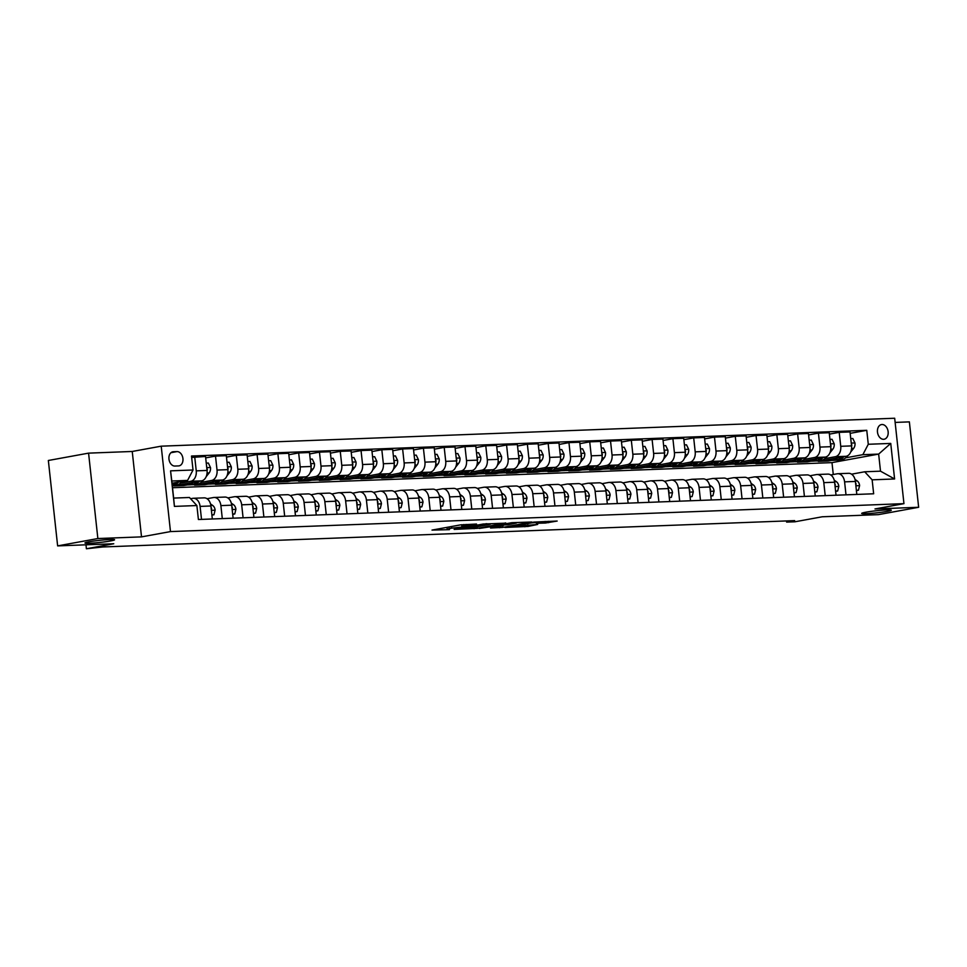 <?xml version="1.0" encoding="UTF-8"?>
<svg xmlns="http://www.w3.org/2000/svg" width="967" height="967" viewBox="0 0 967 967"><rect width="100%" height="100%" fill="white"/><g stroke="black" fill="none" stroke-linecap="round" stroke-linejoin="round"><path stroke-width="1.45" d="M476.513 524.041L460.449 524.888L432.019 530.085L449.413 529.65M466.36 526.713L464.075 526.64L466.36 526.713M865.852 512.208A14.904 1.064 173.8 0 0 861.682 513.404A14.904 1.064 173.8 0 0 871.001 513.392A14.904 1.064 173.8 0 0 887.138 511.398A14.904 1.064 173.8 0 0 891.308 510.189A14.904 1.064 173.8 0 0 882.001 510.213A14.904 1.064 173.8 0 0 865.852 512.208M89.133 541.786A14.904 1.064 173.8 0 0 84.975 542.983A14.904 1.064 173.8 0 0 94.282 542.971A14.904 1.064 173.8 0 0 110.431 540.976A14.904 1.064 173.8 0 0 114.59 539.767A14.904 1.064 173.8 0 0 105.282 539.791A14.904 1.064 173.8 0 0 89.133 541.786M882.001 424.513A7.446 5.294 79.6 0 0 881.457 424.573A7.446 5.294 79.6 0 0 877.528 432.479A7.446 5.294 79.6 0 0 883.608 439.296A7.446 5.294 79.6 0 0 884.14 439.236A7.446 5.294 79.6 0 0 888.081 431.33A7.446 5.294 79.6 0 0 882.001 424.513M545.34 523.038L557.161 521.044L534.002 522.083L504.931 527.462L528.091 526.423L537.676 524.44L510.999 526.797L531.427 522.881L541.871 522.059L536.407 523.304L545.34 523.038L545.158 521.431M476.55 524.368L463.906 525.915L461.863 526.507L464.075 526.64M461.863 526.507L461.67 524.706L461.863 527.051L464.112 526.967M461.863 527.051L451.589 528.175L447.165 529.191L449.389 529.336M97.86 538.534L141.52 536.878L132.237 451.468L88.577 453.136L97.86 538.534L57.633 545.896L113.755 543.756L86.401 548.76L102.768 546.971L794.656 520.621L786.618 522.095L794.934 521.781L822.288 516.777L878.423 514.637L918.65 507.276L909.367 421.878L895.128 422.422M141.52 536.878L170.482 531.584L903.952 503.65L874.99 508.944L918.65 507.276M505.753 523.159L483.222 524.017L454.152 529.396L477.323 528.357L505.729 522.929M511.821 522.7L531.777 522.011L502.707 527.39L490.559 528.018L503.372 525.54L497.207 525.71L479.257 528.466L511.821 522.7M57.633 545.896L48.35 460.485L88.577 453.136M174.894 466.046L178.544 465.913A7.216 5.137 79.6 0 0 179.064 465.852A7.216 5.137 79.6 0 0 182.884 458.189A7.216 5.137 79.6 0 0 176.997 451.601L173.335 451.734A7.216 5.137 79.6 0 0 172.815 451.794A7.216 5.137 79.6 0 0 169.007 459.458A7.216 5.137 79.6 0 0 174.894 466.046M170.482 531.584L161.211 446.174L894.68 418.24L903.952 503.65M196.881 505.548L174.423 506.394L170.567 470.844L193.025 469.998L187.586 480.406L171.788 481.01L173.637 498.09L189.447 497.485L196.881 505.548L198.404 519.509L873.66 493.786L872.137 479.825L864.703 471.775L880.502 471.171L878.652 454.091L862.842 454.683L845.726 457.814M850.174 433.349L866.758 430.315L191.502 456.025L193.025 469.998M866.758 430.315L868.281 444.276L890.74 443.418L894.596 478.967L872.137 479.825M132.237 451.468L161.211 446.174M786.485 520.935L786.618 522.095M85.978 544.82L86.401 548.76M187.586 480.406L172.029 483.246M833.276 474.507L831.983 462.625L172.513 487.731M831.983 462.625L878.652 454.091L890.74 443.418M837.773 457.826A17.805 12.45 87.8 0 1 831.729 460.377L828.248 461.017L828.115 459.76M829.384 434.135L839.211 432.346L850.029 431.935L851.54 445.896A9.307 6.515 87.8 0 1 846.113 456.303L818.275 461.392L828.248 461.017M839.211 432.346L840.734 446.307A9.307 6.515 87.8 0 1 835.295 456.714L824.936 458.612M816.982 458.624A17.805 12.45 87.8 0 1 810.938 461.174L807.457 461.803L807.324 460.546M808.605 434.932L818.42 433.131L829.239 432.72L830.75 446.681A9.307 6.515 87.8 0 1 825.322 457.101L797.485 462.19L807.457 461.803M818.42 433.131L819.943 447.092A9.307 6.515 87.8 0 1 814.504 457.512L804.145 459.398M796.192 459.41A17.805 12.45 87.8 0 1 790.148 461.96L786.667 462.601L786.534 461.344M787.815 435.718L797.63 433.929L808.448 433.518L809.959 447.479A9.307 6.515 87.8 0 1 804.532 457.887L776.694 462.975L786.667 462.601M797.63 433.929L799.153 447.89A9.307 6.515 87.8 0 1 793.714 458.298L783.355 460.195M775.401 460.207A17.805 12.45 87.8 0 1 769.357 462.758L765.876 463.386L765.743 462.129M767.024 436.516L776.839 434.715L787.658 434.304L789.169 448.265A9.307 6.515 87.8 0 1 783.741 458.684L755.904 463.773L765.876 463.386M776.839 434.715L778.362 448.676A9.307 6.515 87.8 0 1 772.923 459.095L762.564 460.993M754.611 460.993A17.805 12.45 87.8 0 1 748.567 463.544L745.086 464.184L744.953 462.927M746.234 437.302L756.049 435.513L766.867 435.102L768.378 449.063A9.307 6.515 87.8 0 1 762.951 459.47L735.113 464.559L745.086 464.184M756.049 435.513L757.572 449.474A9.307 6.515 87.8 0 1 752.133 459.881L741.774 461.779M733.82 461.791A17.805 12.45 87.8 0 1 727.776 464.341L724.295 464.97L724.162 463.725M725.443 438.099L735.271 436.298L746.077 435.887L747.588 449.848A9.307 6.515 87.8 0 1 742.16 460.268L714.323 465.357L724.295 464.97M735.271 436.298L736.781 450.259A9.307 6.515 87.8 0 1 731.342 460.679L720.983 462.577M713.03 462.577A17.805 12.45 87.8 0 1 706.986 465.127L703.505 465.768L703.372 464.511M704.653 438.885L714.48 437.096L725.286 436.685L726.797 450.646A9.307 6.515 87.8 0 1 721.37 461.054L693.532 466.142L703.505 465.768M714.48 437.096L715.991 451.057A9.307 6.515 87.8 0 1 710.564 461.464L700.193 463.362M692.239 463.374A17.805 12.45 87.8 0 1 686.195 465.925L682.714 466.553L682.581 465.308M683.862 439.683L693.69 437.882L704.496 437.471L706.007 451.432A9.307 6.515 87.8 0 1 700.579 461.851L672.742 466.94L682.714 466.553M693.69 437.882L695.2 451.843A9.307 6.515 87.8 0 1 689.773 462.262L679.402 464.16M671.449 464.16A17.805 12.45 87.8 0 1 665.405 466.71L661.924 467.351L661.791 466.094M663.072 440.468L672.899 438.68L683.705 438.269L685.228 452.23A9.307 6.515 87.8 0 1 679.789 462.637L651.951 467.726L661.924 467.351M672.899 438.68L674.41 452.641A9.307 6.515 87.8 0 1 668.983 463.048L658.612 464.946M650.658 464.958A17.805 12.45 87.8 0 1 644.614 467.508L641.133 468.137L641 466.892M642.281 441.266L652.109 439.465L662.915 439.054L664.438 453.015A9.307 6.515 87.8 0 1 658.998 463.435L631.161 468.524L641.133 468.137M652.109 439.465L653.619 453.426A9.307 6.515 87.8 0 1 648.192 463.846L637.821 465.743M629.868 465.743A17.805 12.45 87.8 0 1 623.824 468.294L620.343 468.935L620.21 467.677M621.491 442.052L631.318 440.263L642.124 439.852L643.647 453.813A9.307 6.515 87.8 0 1 638.208 464.22L610.37 469.309L620.343 468.935M631.318 440.263L632.829 454.224A9.307 6.515 87.8 0 1 627.402 464.631L617.031 466.529M609.077 466.541A17.805 12.45 87.8 0 1 603.033 469.092L599.564 469.72L599.419 468.475M600.7 442.85L610.528 441.049L621.334 440.638L622.857 454.599A9.307 6.515 87.8 0 1 617.417 465.018L589.58 470.107L599.564 469.72M610.528 441.049L612.038 455.01A9.307 6.515 87.8 0 1 606.611 465.429L596.24 467.327M588.287 467.327A17.805 12.45 87.8 0 1 582.243 469.877L578.774 470.518L578.629 469.261M579.91 443.635L589.737 441.846L600.543 441.435L602.066 455.397A9.307 6.515 87.8 0 1 596.627 465.804L568.789 470.893L578.774 470.518M589.737 441.846L591.248 455.808A9.307 6.515 87.8 0 1 585.821 466.215L575.45 468.113M567.496 468.125A17.805 12.45 87.8 0 1 561.452 470.675L557.983 471.304L557.838 470.059M559.119 444.433L568.947 442.632L579.753 442.221L581.276 456.182A9.307 6.515 87.8 0 1 575.836 466.602L547.999 471.691L557.983 471.304M568.947 442.632L570.457 456.593A9.307 6.515 87.8 0 1 565.03 467.013L554.659 468.91M546.706 468.91A17.805 12.45 87.8 0 1 540.662 471.461L537.193 472.101L537.048 470.844M538.329 445.219L548.156 443.43L558.962 443.019L560.485 456.98A9.307 6.515 87.8 0 1 555.046 467.387L527.208 472.476L537.193 472.101M548.156 443.43L549.667 457.391A9.307 6.515 87.8 0 1 544.24 467.798L533.869 469.696M525.915 469.708A17.805 12.45 87.8 0 1 519.871 472.259L516.402 472.887L516.257 471.642M517.538 446.017L527.366 444.216L538.172 443.805L539.695 457.766A9.307 6.515 87.8 0 1 534.255 468.185L506.418 473.274L516.402 472.887M527.366 444.216L528.876 458.189A9.307 6.515 87.8 0 1 523.449 468.596L513.078 470.494M505.125 470.494A17.805 12.45 87.8 0 1 499.081 473.044L495.612 473.685L495.467 472.428M496.748 446.802L506.575 445.013L517.381 444.602L518.904 458.563A9.307 6.515 87.8 0 1 513.465 468.971L485.627 474.06L495.612 473.685M506.575 445.013L508.086 458.974A9.307 6.515 87.8 0 1 502.659 469.382L492.288 471.28M484.346 471.292A17.805 12.45 87.8 0 1 478.29 473.842L474.821 474.471L474.676 473.226M475.957 447.6L485.785 445.799L496.591 445.388L498.114 459.349A9.307 6.515 87.8 0 1 492.674 469.769L464.837 474.857L474.821 474.471M485.785 445.799L487.295 459.772A9.307 6.515 87.8 0 1 481.868 470.18L471.497 472.077M463.556 472.077A17.805 12.45 87.8 0 1 457.5 474.628L454.031 475.268L453.886 474.011M455.167 448.386L464.994 446.597L475.8 446.186L477.323 460.147A9.307 6.515 87.8 0 1 471.884 470.554L444.046 475.643L454.031 475.268M464.994 446.597L466.517 460.558A9.307 6.515 87.8 0 1 461.078 470.965L450.707 472.863M442.765 472.875A17.805 12.45 87.8 0 1 436.709 475.426L433.24 476.054L433.107 474.809M434.376 449.184L444.204 447.383L455.01 446.972L456.533 460.933A9.307 6.515 87.8 0 1 451.093 471.352L423.256 476.441L433.24 476.054M444.204 447.383L445.727 461.356A9.307 6.515 87.8 0 1 440.287 471.763L429.916 473.661M421.975 473.661A17.805 12.45 87.8 0 1 415.919 476.211L412.45 476.852L412.317 475.595M413.586 449.969L423.413 448.18L434.219 447.769L435.742 461.73A9.307 6.515 87.8 0 1 430.303 472.138L402.465 477.227L412.45 476.852M423.413 448.18L424.936 462.141A9.307 6.515 87.8 0 1 419.497 472.549L409.126 474.446M401.184 474.459A17.805 12.45 87.8 0 1 395.128 477.009L391.659 477.638L391.526 476.393M392.795 450.767L402.623 448.966L413.429 448.555L414.952 462.516A9.307 6.515 87.8 0 1 409.512 472.936L381.675 478.024L391.659 477.638M402.623 448.966L404.146 462.939A9.307 6.515 87.8 0 1 398.706 473.347L388.335 475.244M380.394 475.244A17.805 12.45 87.8 0 1 374.338 477.795L370.869 478.435L370.736 477.178M372.005 451.553L381.832 449.764L392.65 449.353L394.161 463.314A9.307 6.515 87.8 0 1 388.734 473.721L360.884 478.81L370.869 478.435M381.832 449.764L383.355 463.725A9.307 6.515 87.8 0 1 377.916 474.132L367.545 476.03M359.603 476.042A17.805 12.45 87.8 0 1 353.547 478.592L350.078 479.221L349.945 477.976M351.214 452.351L361.042 450.549L371.86 450.138L373.371 464.1A9.307 6.515 87.8 0 1 367.943 474.519L340.094 479.608L350.078 479.221M361.042 450.549L362.565 464.523A9.307 6.515 87.8 0 1 357.125 474.93L346.766 476.828M338.813 476.828A17.805 12.45 87.8 0 1 332.757 479.378L329.288 480.019L329.155 478.762M330.424 453.136L340.251 451.347L351.069 450.936L352.58 464.897A9.307 6.515 87.8 0 1 347.153 475.305L319.303 480.394L329.288 480.019M340.251 451.347L341.774 465.308A9.307 6.515 87.8 0 1 336.335 475.716L325.976 477.613M318.022 477.625A17.805 12.45 87.8 0 1 311.978 480.176L308.497 480.804L308.364 479.559M309.633 453.934L319.461 452.133L330.279 451.722L331.79 465.683A9.307 6.515 87.8 0 1 326.363 476.102L298.513 481.191L308.497 480.804M319.461 452.133L320.984 466.106A9.307 6.515 87.8 0 1 315.544 476.513L305.185 478.411M297.232 478.411A17.805 12.45 87.8 0 1 291.188 480.962L287.707 481.602L287.574 480.345M288.843 454.72L298.67 452.931L309.488 452.52L310.999 466.481A9.307 6.515 87.8 0 1 305.572 476.888L277.722 481.977L287.707 481.602M298.67 452.931L300.193 466.892A9.307 6.515 87.8 0 1 294.754 477.299L284.395 479.197M276.441 479.209A17.805 12.45 87.8 0 1 270.397 481.759L266.916 482.388L266.783 481.143M268.052 455.517L277.88 453.716L288.698 453.305L290.209 467.266A9.307 6.515 87.8 0 1 284.781 477.686L256.944 482.775L266.916 482.388M277.88 453.716L279.403 467.69A9.307 6.515 87.8 0 1 273.963 478.097L263.604 479.995M255.651 479.995A17.805 12.45 87.8 0 1 249.607 482.545L246.126 483.186L245.993 481.929M247.274 456.303L257.089 454.514L267.907 454.103L269.418 468.064A9.307 6.515 87.8 0 1 263.991 478.472L236.153 483.56L246.126 483.186M257.089 454.514L258.612 468.475A9.307 6.515 87.8 0 1 253.173 478.883L242.814 480.78M234.86 480.792A17.805 12.45 87.8 0 1 228.816 483.343L225.335 483.971L225.202 482.726M226.483 457.101L236.299 455.3L247.117 454.889L248.628 468.85A9.307 6.515 87.8 0 1 243.2 479.269L215.363 484.358L225.335 483.971M236.299 455.3L237.822 469.273A9.307 6.515 87.8 0 1 232.382 479.68L222.023 481.578M214.07 481.578A17.805 12.45 87.8 0 1 208.026 484.129L204.545 484.769L204.412 483.512M205.693 457.887L215.508 456.098L226.326 455.687L227.837 469.648A9.307 6.515 87.8 0 1 222.41 480.055L194.572 485.144L204.545 484.769M215.508 456.098L217.031 470.059A9.307 6.515 87.8 0 1 211.592 480.466L201.233 482.364M193.279 482.376A17.805 12.45 87.8 0 1 187.235 484.926L183.754 485.555L183.621 484.31M191.659 457.451L205.536 456.472L207.047 470.433A9.307 6.515 87.8 0 1 201.62 480.853L173.782 485.942L183.754 485.555M194.718 456.883L196.241 470.856A9.307 6.515 87.8 0 1 190.801 481.264L180.442 483.162M190.584 498.718L192.663 498.343A9.307 6.515 87.8 0 1 193.315 498.271A9.307 6.515 87.8 0 1 200.096 506.394L201.511 519.388M207.059 498.718L213.453 497.546A9.307 6.515 87.8 0 1 214.106 497.473A9.307 6.515 87.8 0 1 220.887 505.608L222.301 518.602M227.837 497.932L234.244 496.76A9.307 6.515 87.8 0 1 234.896 496.687A9.307 6.515 87.8 0 1 241.677 504.81L243.092 517.804M248.628 497.135L255.034 495.962A9.307 6.515 87.8 0 1 255.687 495.89A9.307 6.515 87.8 0 1 262.468 504.025L263.882 517.019M269.418 496.349L275.825 495.177A9.307 6.515 87.8 0 1 276.465 495.104A9.307 6.515 87.8 0 1 283.258 503.227L284.673 516.221M290.209 495.551L296.615 494.379A9.307 6.515 87.8 0 1 297.256 494.306A9.307 6.515 87.8 0 1 304.049 502.441L305.463 515.435M310.999 494.766L317.406 493.593A9.307 6.515 87.8 0 1 318.046 493.521A9.307 6.515 87.8 0 1 324.839 501.643L326.254 514.637M331.79 493.968L338.196 492.795A9.307 6.515 87.8 0 1 338.837 492.723A9.307 6.515 87.8 0 1 345.63 500.858L347.044 513.852M352.58 493.182L358.987 492.01A9.307 6.515 87.8 0 1 359.627 491.937A9.307 6.515 87.8 0 1 366.42 500.06L367.835 513.054M373.371 492.384L379.777 491.212A9.307 6.515 87.8 0 1 380.418 491.139A9.307 6.515 87.8 0 1 387.211 499.274L388.625 512.268M394.161 491.599L400.568 490.426A9.307 6.515 87.8 0 1 401.208 490.354A9.307 6.515 87.8 0 1 408.001 498.476L409.416 511.47M414.952 490.801L421.358 489.628A9.307 6.515 87.8 0 1 421.999 489.556A9.307 6.515 87.8 0 1 428.792 497.691L430.206 510.685M435.742 490.015L442.149 488.843A9.307 6.515 87.8 0 1 442.789 488.77A9.307 6.515 87.8 0 1 449.582 496.893L450.997 509.887M456.533 489.217L462.927 488.045A9.307 6.515 87.8 0 1 463.58 487.972A9.307 6.515 87.8 0 1 470.373 496.107L471.787 509.101M477.323 488.432L483.718 487.259A9.307 6.515 87.8 0 1 484.37 487.187A9.307 6.515 87.8 0 1 491.163 495.309L492.578 508.304M498.114 487.634L504.508 486.461A9.307 6.515 87.8 0 1 505.161 486.389A9.307 6.515 87.8 0 1 511.954 494.524L513.368 507.518M518.904 486.848L525.299 485.676A9.307 6.515 87.8 0 1 525.951 485.603A9.307 6.515 87.8 0 1 532.744 493.726L534.159 506.72M539.695 486.05L546.089 484.878A9.307 6.515 87.8 0 1 546.742 484.805A9.307 6.515 87.8 0 1 553.535 492.94L554.949 505.934M560.485 485.265L566.88 484.092A9.307 6.515 87.8 0 1 567.532 484.02A9.307 6.515 87.8 0 1 574.325 492.143L575.74 505.137M581.276 484.467L587.67 483.295A9.307 6.515 87.8 0 1 588.323 483.222A9.307 6.515 87.8 0 1 595.116 491.357L596.53 504.351M602.066 483.681L608.461 482.509A9.307 6.515 87.8 0 1 609.113 482.436A9.307 6.515 87.8 0 1 615.906 490.559L617.309 503.553M622.857 482.884L629.251 481.711A9.307 6.515 87.8 0 1 629.904 481.639A9.307 6.515 87.8 0 1 636.697 489.773L638.099 502.767M643.647 482.098L650.042 480.925A9.307 6.515 87.8 0 1 650.694 480.853A9.307 6.515 87.8 0 1 657.487 488.976L658.89 501.97M664.438 481.3L670.832 480.128A9.307 6.515 87.8 0 1 671.485 480.055A9.307 6.515 87.8 0 1 678.278 488.19L679.68 501.184M685.228 480.514L691.623 479.342A9.307 6.515 87.8 0 1 692.275 479.269A9.307 6.515 87.8 0 1 699.068 487.392L700.471 500.386M706.019 479.717L712.413 478.544A9.307 6.515 87.8 0 1 713.066 478.472A9.307 6.515 87.8 0 1 719.859 486.606L721.261 499.601M726.809 478.931L733.204 477.758A9.307 6.515 87.8 0 1 733.856 477.686A9.307 6.515 87.8 0 1 740.649 485.809L742.052 498.803M747.6 478.133L753.994 476.961A9.307 6.515 87.8 0 1 754.647 476.888A9.307 6.515 87.8 0 1 761.428 485.023L762.842 498.017M768.39 477.347L774.785 476.175A9.307 6.515 87.8 0 1 775.437 476.102A9.307 6.515 87.8 0 1 782.218 484.225L783.633 497.219M789.169 476.55L795.575 475.377A9.307 6.515 87.8 0 1 796.228 475.305A9.307 6.515 87.8 0 1 803.009 483.44L804.423 496.434M809.959 475.764L816.366 474.592A9.307 6.515 87.8 0 1 817.018 474.519A9.307 6.515 87.8 0 1 823.799 482.642L825.214 495.636M830.75 474.966L837.156 473.794A9.307 6.515 87.8 0 1 837.797 473.721A9.307 6.515 87.8 0 1 844.59 481.856L846.004 494.85M851.54 474.181L864.703 471.775M193.315 498.271L204.122 497.86A9.307 6.515 87.8 0 1 210.915 505.983L212.329 518.977M214.106 497.473L224.912 497.062A9.307 6.515 87.8 0 1 231.705 505.197L233.12 518.191M234.896 496.687L245.703 496.276A9.307 6.515 87.8 0 1 252.496 504.399L253.91 517.393M255.687 495.89L266.493 495.479A9.307 6.515 87.8 0 1 273.286 503.614L274.688 516.608M276.465 495.104L287.284 494.693A9.307 6.515 87.8 0 1 294.077 502.816L295.479 515.81M297.256 494.306L308.074 493.895A9.307 6.515 87.8 0 1 314.867 502.03L316.269 515.024M318.046 493.521L328.865 493.11A9.307 6.515 87.8 0 1 335.658 501.232L337.06 514.226M338.837 492.723L349.655 492.312A9.307 6.515 87.8 0 1 356.448 500.447L357.85 513.441M359.627 491.937L370.446 491.526A9.307 6.515 87.8 0 1 377.239 499.649L378.641 512.643M380.418 491.139L391.236 490.728A9.307 6.515 87.8 0 1 398.029 498.863L399.431 511.857M401.208 490.354L412.027 489.943A9.307 6.515 87.8 0 1 418.808 498.065L420.222 511.06M421.999 489.556L432.817 489.145A9.307 6.515 87.8 0 1 439.598 497.28L441.012 510.274M442.789 488.77L453.608 488.359A9.307 6.515 87.8 0 1 460.389 496.482L461.803 509.476M463.58 487.972L474.398 487.561A9.307 6.515 87.8 0 1 481.179 495.696L482.593 508.69M484.37 487.187L495.177 486.776A9.307 6.515 87.8 0 1 501.97 494.899L503.384 507.893M505.161 486.389L515.967 485.978A9.307 6.515 87.8 0 1 522.76 494.113L524.174 507.107M525.951 485.603L536.758 485.192A9.307 6.515 87.8 0 1 543.551 493.315L544.965 506.309M546.742 484.805L557.548 484.394A9.307 6.515 87.8 0 1 564.341 492.529L565.755 505.523M567.532 484.02L578.339 483.609A9.307 6.515 87.8 0 1 585.132 491.732L586.546 504.726M588.323 483.222L599.129 482.811A9.307 6.515 87.8 0 1 605.922 490.946L607.336 503.94M609.113 482.436L619.92 482.025A9.307 6.515 87.8 0 1 626.713 490.148L628.127 503.142M629.904 481.639L640.71 481.228A9.307 6.515 87.8 0 1 647.503 489.362L648.917 502.357M650.694 480.853L661.501 480.442A9.307 6.515 87.8 0 1 668.294 488.565L669.708 501.559M671.485 480.055L682.291 479.644A9.307 6.515 87.8 0 1 689.084 487.779L690.498 500.761M692.275 479.269L703.082 478.858A9.307 6.515 87.8 0 1 709.875 486.981L711.289 499.975M713.066 478.472L723.872 478.061A9.307 6.515 87.8 0 1 730.665 486.196L732.079 499.177M733.856 477.686L744.663 477.275A9.307 6.515 87.8 0 1 751.456 485.398L752.87 498.392M754.647 476.888L765.453 476.477A9.307 6.515 87.8 0 1 772.246 484.612L773.66 497.594M775.437 476.102L786.244 475.691A9.307 6.515 87.8 0 1 793.037 483.814L794.451 496.808M796.228 475.305L807.034 474.894A9.307 6.515 87.8 0 1 813.827 483.029L815.241 496.011M817.018 474.519L827.825 474.108A9.307 6.515 87.8 0 1 834.618 482.231L836.032 495.225M837.797 473.721L848.615 473.31A9.307 6.515 87.8 0 1 855.408 481.445L856.81 494.427M862.842 454.683L868.281 444.276M171.788 481.01L170.567 470.844M173.637 498.09L174.423 506.394M894.596 478.967L880.502 471.171M486.026 524.005L458.37 528.937L471.497 527.752L488.553 524.634L490.607 524.054L485.99 523.691M516.463 522.518L498.73 525.262L508.098 524.743L516.402 523.038M182.231 481.385A17.805 12.45 87.8 0 1 174.761 485.398L172.271 485.494A17.805 12.45 -92.2 0 0 178.593 482.05M176.26 482.473A17.805 12.45 87.8 0 1 172.235 485.083M197.05 481.687A17.805 12.45 87.8 0 1 190.39 484.805L187.235 484.926A17.805 12.45 87.8 0 1 183.343 484.189M206.261 463.12L208.352 463.048L210.516 467.605A6.165 4.315 87.8 0 1 209.126 472.948L206.213 476.61M203.372 480.152L203.227 480.345A17.805 12.45 87.8 0 1 195.552 484.6L192.385 484.721A17.805 12.45 -92.2 0 0 199.383 481.264M191.393 484.709A17.805 12.45 -92.2 0 0 192.385 484.721M207.083 470.82A6.165 4.315 -92.2 0 0 207.337 469.491L206.805 468.221M217.841 480.889A17.805 12.45 87.8 0 1 211.181 484.008L208.026 484.129A17.805 12.45 87.8 0 1 204.134 483.403M227.052 462.335L229.143 462.25L231.306 466.807A6.165 4.315 87.8 0 1 229.916 472.162L226.991 475.812M224.163 479.354L224.018 479.547A17.805 12.45 87.8 0 1 216.342 483.814L213.175 483.935A17.805 12.45 -92.2 0 0 220.174 480.466M212.184 483.911A17.805 12.45 -92.2 0 0 213.175 483.935M227.874 470.022A6.165 4.315 -92.2 0 0 228.127 468.693L227.596 467.436M238.631 480.103A17.805 12.45 87.8 0 1 231.971 483.222L228.816 483.343A17.805 12.45 87.8 0 1 224.924 482.606M247.842 461.537L249.933 461.464L252.097 466.021A6.165 4.315 87.8 0 1 250.707 471.364L247.782 475.027M244.953 478.568L244.808 478.762A17.805 12.45 87.8 0 1 237.133 483.017L233.966 483.137A17.805 12.45 -92.2 0 0 240.964 479.68M232.962 483.125A17.805 12.45 -92.2 0 0 233.966 483.137M248.664 469.237A6.165 4.315 -92.2 0 0 248.918 467.907L248.386 466.638M211.87 514.831L213.961 514.746L215.121 510.068A6.165 4.315 -92.2 0 0 212.655 505.427L210.528 503.964M211.326 509.742L211.58 508.497A6.165 4.315 -92.2 0 0 211.06 507.324M211.906 515.133L213.961 514.746M232.66 514.045L234.751 513.961L235.912 509.283A6.165 4.315 -92.2 0 0 233.446 504.629L231.318 503.166M232.116 508.944L232.37 507.711A6.165 4.315 -92.2 0 0 231.85 506.527M232.696 514.335L234.751 513.961M253.451 513.247L255.542 513.163L256.702 508.485A6.165 4.315 -92.2 0 0 254.236 503.843L252.109 502.381M252.907 508.158L253.161 506.913A6.165 4.315 -92.2 0 0 252.641 505.741M253.487 513.55L255.542 513.163M259.422 479.306A17.805 12.45 87.8 0 1 252.762 482.424L249.607 482.545A17.805 12.45 87.8 0 1 245.715 481.82M268.633 460.751L270.724 460.667L272.887 465.224A6.165 4.315 87.8 0 1 271.497 470.578L268.572 474.229M265.744 477.771L265.599 477.964A17.805 12.45 87.8 0 1 257.923 482.231L254.756 482.352A17.805 12.45 -92.2 0 0 261.755 478.883M253.753 482.328A17.805 12.45 -92.2 0 0 254.756 482.352M269.455 468.439A6.165 4.315 -92.2 0 0 269.708 467.109L269.177 465.852M274.241 512.462L276.332 512.377L277.493 507.699A6.165 4.315 -92.2 0 0 275.027 503.045L272.899 501.583M273.685 507.361L273.951 506.128A6.165 4.315 -92.2 0 0 273.431 504.943M274.277 512.752L276.332 512.377M280.212 478.52A17.805 12.45 87.8 0 1 273.552 481.639L270.397 481.759A17.805 12.45 87.8 0 1 266.505 481.022M289.423 459.954L291.502 459.881L293.678 464.438A6.165 4.315 87.8 0 1 292.288 469.781L289.363 473.443M286.534 476.985L286.389 477.178A17.805 12.45 87.8 0 1 278.714 481.433L275.547 481.554A17.805 12.45 -92.2 0 0 282.545 478.097M274.543 481.542A17.805 12.45 -92.2 0 0 275.547 481.554M290.245 467.653A6.165 4.315 -92.2 0 0 290.499 466.324L289.967 465.054M300.991 477.722A17.805 12.45 87.8 0 1 294.343 480.841L291.188 480.962A17.805 12.45 87.8 0 1 287.296 480.236M310.202 459.168L312.293 459.083L314.456 463.64A6.165 4.315 87.8 0 1 313.078 468.995L310.153 472.645M307.325 476.187L307.18 476.38A17.805 12.45 87.8 0 1 299.504 480.647L296.337 480.768A17.805 12.45 -92.2 0 0 303.336 477.299M295.334 480.744A17.805 12.45 -92.2 0 0 296.337 480.768M311.036 466.856A6.165 4.315 -92.2 0 0 311.289 465.526L310.758 464.269M321.781 476.936A17.805 12.45 87.8 0 1 315.133 480.055L311.978 480.176A17.805 12.45 87.8 0 1 308.074 479.439M330.992 458.37L333.083 458.298L335.247 462.855A6.165 4.315 87.8 0 1 333.869 468.197L330.944 471.86M328.115 475.401L327.97 475.595A17.805 12.45 87.8 0 1 320.282 479.85L317.128 479.97A17.805 12.45 -92.2 0 0 324.126 476.513M316.124 479.958A17.805 12.45 -92.2 0 0 317.128 479.97M331.826 466.07A6.165 4.315 -92.2 0 0 332.08 464.74L331.548 463.471M342.572 476.139A17.805 12.45 87.8 0 1 335.924 479.257L332.757 479.378A17.805 12.45 87.8 0 1 328.865 478.653M351.783 457.584L353.874 457.5L356.037 462.057A6.165 4.315 87.8 0 1 354.659 467.412L351.734 471.062M348.906 474.604L348.761 474.797A17.805 12.45 87.8 0 1 341.073 479.064L337.918 479.185A17.805 12.45 -92.2 0 0 344.905 475.716M336.915 479.161A17.805 12.45 -92.2 0 0 337.918 479.185M352.617 465.272A6.165 4.315 -92.2 0 0 352.87 463.942L352.339 462.685M363.362 475.353A17.805 12.45 87.8 0 1 356.714 478.472L353.547 478.592A17.805 12.45 87.8 0 1 349.655 477.855M372.573 456.787L374.664 456.714L376.828 461.271A6.165 4.315 87.8 0 1 375.45 466.614L372.525 470.276M369.696 473.818L369.551 474.011A17.805 12.45 87.8 0 1 361.863 478.266L358.709 478.387A17.805 12.45 -92.2 0 0 365.695 474.93M357.705 478.375A17.805 12.45 -92.2 0 0 358.709 478.387M373.407 464.486A6.165 4.315 -92.2 0 0 373.661 463.157L373.129 461.888M295.032 511.664L297.123 511.579L298.283 506.901A6.165 4.315 -92.2 0 0 295.817 502.26L293.69 500.797M294.476 506.575L294.742 505.33A6.165 4.315 -92.2 0 0 294.222 504.158M295.068 511.966L297.123 511.579M315.822 510.878L317.913 510.794L319.074 506.116A6.165 4.315 -92.2 0 0 316.608 501.462L314.48 499.999M315.266 505.777L315.532 504.544A6.165 4.315 -92.2 0 0 315.012 503.36M315.858 511.168L317.913 510.794M336.613 510.08L338.704 509.996L339.864 505.318A6.165 4.315 -92.2 0 0 337.398 500.676L335.271 499.214M336.057 504.992L336.323 503.747A6.165 4.315 -92.2 0 0 335.803 502.574M336.649 510.383L338.704 509.996M357.403 509.295L359.494 509.21L360.655 504.532A6.165 4.315 -92.2 0 0 358.189 499.879L356.061 498.416M356.847 504.194L357.113 502.961A6.165 4.315 -92.2 0 0 356.593 501.776M357.439 509.585L359.494 509.21M378.194 508.497L380.285 508.412L381.445 503.734A6.165 4.315 -92.2 0 0 378.979 499.093L376.852 497.63M377.638 503.408L377.904 502.163A6.165 4.315 -92.2 0 0 377.384 500.991M378.23 508.799L380.285 508.412M384.153 474.555A17.805 12.45 87.8 0 1 377.505 477.674L374.338 477.795A17.805 12.45 87.8 0 1 370.446 477.069M393.364 456.001L395.455 455.916L397.618 460.473A6.165 4.315 87.8 0 1 396.24 465.828L393.315 469.478M390.487 473.02L390.342 473.214A17.805 12.45 87.8 0 1 382.654 477.48L379.499 477.601A17.805 12.45 -92.2 0 0 386.486 474.132M378.496 477.577A17.805 12.45 -92.2 0 0 379.499 477.601M394.198 463.689A6.165 4.315 -92.2 0 0 394.451 462.359L393.92 461.102M398.984 507.711L401.075 507.627L402.236 502.949A6.165 4.315 -92.2 0 0 399.77 498.295L397.642 496.833M398.428 502.61L398.694 501.377A6.165 4.315 -92.2 0 0 398.174 500.193M399.02 508.001L401.075 507.627M404.943 473.77A17.805 12.45 87.8 0 1 398.295 476.888L395.128 477.009A17.805 12.45 87.8 0 1 391.236 476.272M414.154 455.203L416.245 455.131L418.409 459.688A6.165 4.315 87.8 0 1 417.031 465.03L414.106 468.693M411.277 472.234L411.132 472.428A17.805 12.45 87.8 0 1 403.444 476.683L400.29 476.804A17.805 12.45 -92.2 0 0 407.276 473.347M399.286 476.791A17.805 12.45 -92.2 0 0 400.29 476.804M414.988 462.903A6.165 4.315 -92.2 0 0 415.242 461.573L414.71 460.304M419.775 506.913L421.866 506.829L423.026 502.151A6.165 4.315 -92.2 0 0 420.56 497.509L418.433 496.047M419.219 501.825L419.485 500.58A6.165 4.315 -92.2 0 0 418.953 499.407M419.811 507.216L421.866 506.829M425.734 472.972A17.805 12.45 87.8 0 1 419.086 476.09L415.919 476.211A17.805 12.45 87.8 0 1 412.027 475.486M434.945 454.417L437.036 454.333L439.199 458.89A6.165 4.315 87.8 0 1 437.821 464.245L434.896 467.895M432.068 471.437L431.923 471.63A17.805 12.45 87.8 0 1 424.235 475.897L421.08 476.018A17.805 12.45 -92.2 0 0 428.067 472.549M420.077 475.994A17.805 12.45 -92.2 0 0 421.08 476.018M435.779 462.105A6.165 4.315 -92.2 0 0 436.032 460.775L435.501 459.518M440.565 506.128L442.656 506.043L443.817 501.365A6.165 4.315 -92.2 0 0 441.351 496.712L439.223 495.249M440.009 501.027L440.275 499.782A6.165 4.315 -92.2 0 0 439.743 498.609M440.601 506.418L442.656 506.043M446.524 472.186A17.805 12.45 87.8 0 1 439.876 475.305L436.709 475.426A17.805 12.45 87.8 0 1 432.817 474.688M455.735 453.62L457.826 453.547L459.99 458.104A6.165 4.315 87.8 0 1 458.612 463.447L455.687 467.109M452.858 470.651L452.713 470.844A17.805 12.45 87.8 0 1 445.025 475.099L441.871 475.22A17.805 12.45 -92.2 0 0 448.857 471.763M440.867 475.208A17.805 12.45 -92.2 0 0 441.871 475.22M456.569 461.319A6.165 4.315 -92.2 0 0 456.823 459.99L456.291 458.721M461.356 505.33L463.447 505.245L464.607 500.568A6.165 4.315 -92.2 0 0 462.141 495.926L460.014 494.463M460.8 500.241L461.066 498.996A6.165 4.315 -92.2 0 0 460.534 497.824M461.392 505.632L463.447 505.245M467.315 471.388A17.805 12.45 87.8 0 1 460.667 474.507L457.5 474.628A17.805 12.45 87.8 0 1 453.608 473.903M476.526 452.834L478.617 452.749L480.78 457.306A6.165 4.315 87.8 0 1 479.402 462.661L476.477 466.312M473.649 469.853L473.504 470.047A17.805 12.45 87.8 0 1 465.816 474.313L462.661 474.434A17.805 12.45 -92.2 0 0 469.648 470.965M461.658 474.41A17.805 12.45 -92.2 0 0 462.661 474.434M477.36 460.522A6.165 4.315 -92.2 0 0 477.613 459.192L477.082 457.935M482.146 504.544L484.237 504.46L485.398 499.782A6.165 4.315 -92.2 0 0 482.932 495.128L480.804 493.666M481.59 499.443L481.844 498.198A6.165 4.315 -92.2 0 0 481.324 497.026M482.182 504.834L484.237 504.46M488.105 470.603A17.805 12.45 87.8 0 1 481.457 473.721L478.29 473.842A17.805 12.45 87.8 0 1 474.398 473.105M497.316 452.036L499.407 451.964L501.571 456.521A6.165 4.315 87.8 0 1 500.193 461.863L497.268 465.526M494.439 469.068L494.282 469.261A17.805 12.45 87.8 0 1 486.606 473.516L483.452 473.637A17.805 12.45 -92.2 0 0 490.438 470.18M482.448 473.625A17.805 12.45 -92.2 0 0 483.452 473.637M498.15 459.736A6.165 4.315 -92.2 0 0 498.404 458.406L497.872 457.137M502.937 503.747L505.028 503.662L506.188 498.984A6.165 4.315 -92.2 0 0 503.722 494.342L501.583 492.88M502.381 498.658L502.635 497.413A6.165 4.315 -92.2 0 0 502.115 496.24M502.961 504.049L505.028 503.662M508.896 469.805A17.805 12.45 87.8 0 1 502.248 472.923L499.081 473.044A17.805 12.45 87.8 0 1 495.189 472.319M518.107 451.251L520.198 451.166L522.361 455.723A6.165 4.315 87.8 0 1 520.983 461.078L518.058 464.728M515.23 468.27L515.073 468.463A17.805 12.45 87.8 0 1 507.397 472.73L504.242 472.851A17.805 12.45 -92.2 0 0 511.229 469.382M503.239 472.827A17.805 12.45 -92.2 0 0 504.242 472.851M518.941 458.938A6.165 4.315 -92.2 0 0 519.194 457.609L518.663 456.351M529.686 469.019A17.805 12.45 87.8 0 1 523.038 472.138L519.871 472.259A17.805 12.45 87.8 0 1 515.979 471.521M538.897 450.453L540.988 450.38L543.152 454.937A6.165 4.315 87.8 0 1 541.774 460.28L538.849 463.942M536.02 467.484L535.863 467.677A17.805 12.45 87.8 0 1 528.187 471.932L525.033 472.053A17.805 12.45 -92.2 0 0 532.019 468.596M524.029 472.041A17.805 12.45 -92.2 0 0 525.033 472.053M539.731 458.153A6.165 4.315 -92.2 0 0 539.985 456.823L539.453 455.554M550.477 468.221A17.805 12.45 87.8 0 1 543.829 471.34L540.662 471.461A17.805 12.45 87.8 0 1 536.77 470.736M559.688 449.667L561.779 449.582L563.942 454.139A6.165 4.315 87.8 0 1 562.564 459.494L559.639 463.145M556.811 466.686L556.654 466.88A17.805 12.45 87.8 0 1 548.978 471.147L545.823 471.267A17.805 12.45 -92.2 0 0 552.81 467.798M544.82 471.243A17.805 12.45 -92.2 0 0 545.823 471.267M560.522 457.355A6.165 4.315 -92.2 0 0 560.775 456.025L560.244 454.768M571.267 467.436A17.805 12.45 87.8 0 1 564.607 470.554L561.452 470.675A17.805 12.45 87.8 0 1 557.56 469.938M580.478 448.869L582.569 448.797L584.733 453.354A6.165 4.315 87.8 0 1 583.355 458.696L580.43 462.359M577.601 465.901L577.444 466.094A17.805 12.45 87.8 0 1 569.768 470.349L566.614 470.47A17.805 12.45 -92.2 0 0 573.6 467.001M565.61 470.458A17.805 12.45 -92.2 0 0 566.614 470.47M581.312 456.569A6.165 4.315 -92.2 0 0 581.566 455.239L581.034 453.97M592.058 466.638A17.805 12.45 87.8 0 1 585.398 469.757L582.243 469.877A17.805 12.45 87.8 0 1 578.351 469.152M601.269 448.084L603.36 447.999L605.523 452.556A6.165 4.315 87.8 0 1 604.145 457.911L601.22 461.561M598.392 465.103L598.235 465.296A17.805 12.45 87.8 0 1 590.559 469.563L587.404 469.684A17.805 12.45 -92.2 0 0 594.391 466.215M586.401 469.66A17.805 12.45 -92.2 0 0 587.404 469.684M602.103 455.771A6.165 4.315 -92.2 0 0 602.356 454.442L601.825 453.185M612.848 465.852A17.805 12.45 87.8 0 1 606.188 468.971L603.033 469.092A17.805 12.45 87.8 0 1 599.141 468.354M622.059 447.286L624.15 447.213L626.314 451.77A6.165 4.315 87.8 0 1 624.936 457.113L622.011 460.775M619.182 464.317L619.025 464.511A17.805 12.45 87.8 0 1 611.349 468.765L608.195 468.886A17.805 12.45 -92.2 0 0 615.181 465.417M607.191 468.874A17.805 12.45 -92.2 0 0 608.195 468.886M622.893 454.986A6.165 4.315 -92.2 0 0 623.147 453.656L622.615 452.387M633.639 465.054A17.805 12.45 87.8 0 1 626.979 468.173L623.824 468.294A17.805 12.45 87.8 0 1 619.932 467.569M642.85 446.5L644.941 446.416L647.104 450.973A6.165 4.315 87.8 0 1 645.726 456.327L642.801 459.978M639.973 463.519L639.816 463.713A17.805 12.45 87.8 0 1 632.14 467.98L628.985 468.101A17.805 12.45 -92.2 0 0 635.972 464.631M627.982 468.076A17.805 12.45 -92.2 0 0 628.985 468.101M643.684 454.188A6.165 4.315 -92.2 0 0 643.937 452.858L643.406 451.601M654.429 464.269A17.805 12.45 87.8 0 1 647.769 467.387L644.614 467.508A17.805 12.45 87.8 0 1 640.722 466.771M663.64 445.702L665.731 445.63L667.895 450.175A6.165 4.315 87.8 0 1 666.517 455.53L663.592 459.192M660.763 462.734L660.606 462.927A17.805 12.45 87.8 0 1 652.93 467.182L649.764 467.303A17.805 12.45 -92.2 0 0 656.762 463.834M648.772 467.291A17.805 12.45 -92.2 0 0 649.764 467.303M664.474 453.402A6.165 4.315 -92.2 0 0 664.728 452.072L664.196 450.803M675.22 463.471A17.805 12.45 87.8 0 1 668.56 466.59L665.405 466.71A17.805 12.45 87.8 0 1 661.513 465.985M684.431 444.917L686.522 444.832L688.685 449.389A6.165 4.315 87.8 0 1 687.307 454.744L684.382 458.394M681.554 461.936L681.397 462.129A17.805 12.45 87.8 0 1 673.721 466.396L670.554 466.517A17.805 12.45 -92.2 0 0 677.553 463.048M669.563 466.493A17.805 12.45 -92.2 0 0 670.554 466.517M685.252 452.604A6.165 4.315 -92.2 0 0 685.518 451.275L684.987 450.018M696.01 462.685A17.805 12.45 87.8 0 1 689.35 465.804L686.195 465.925A17.805 12.45 87.8 0 1 682.303 465.187M705.221 444.119L707.312 444.046L709.476 448.591A6.165 4.315 87.8 0 1 708.086 453.946L705.173 457.609M702.344 461.15L702.187 461.344A17.805 12.45 87.8 0 1 694.511 465.598L691.345 465.719A17.805 12.45 -92.2 0 0 698.343 462.25M690.353 465.707A17.805 12.45 -92.2 0 0 691.345 465.719M706.043 451.819A6.165 4.315 -92.2 0 0 706.297 450.489L705.777 449.22M716.801 461.888A17.805 12.45 87.8 0 1 710.141 465.006L706.986 465.127A17.805 12.45 87.8 0 1 703.094 464.402M726.012 443.333L728.103 443.249L730.266 447.806A6.165 4.315 87.8 0 1 728.876 453.16L725.963 456.811M723.135 460.352L722.978 460.546A17.805 12.45 87.8 0 1 715.302 464.813L712.135 464.934A17.805 12.45 -92.2 0 0 719.134 461.464M711.144 464.909A17.805 12.45 -92.2 0 0 712.135 464.934M726.833 451.021A6.165 4.315 -92.2 0 0 727.087 449.691L726.568 448.434M737.591 461.102A17.805 12.45 87.8 0 1 730.931 464.22L727.776 464.341A17.805 12.45 87.8 0 1 723.884 463.604M746.802 442.535L748.893 442.463L751.057 447.008A6.165 4.315 87.8 0 1 749.667 452.363L746.754 456.025M743.925 459.567L743.768 459.76A17.805 12.45 87.8 0 1 736.092 464.015L732.926 464.136A17.805 12.45 -92.2 0 0 739.924 460.667M731.934 464.124A17.805 12.45 -92.2 0 0 732.926 464.136M747.624 450.235A6.165 4.315 -92.2 0 0 747.878 448.906L747.346 447.636M758.382 460.304A17.805 12.45 87.8 0 1 751.722 463.423L748.567 463.544A17.805 12.45 87.8 0 1 744.675 462.818M767.593 441.75L769.684 441.665L771.847 446.222A6.165 4.315 87.8 0 1 770.457 451.577L767.544 455.227M764.704 458.769L764.559 458.962A17.805 12.45 87.8 0 1 756.883 463.229L753.716 463.35A17.805 12.45 -92.2 0 0 760.715 459.881M752.725 463.326A17.805 12.45 -92.2 0 0 753.716 463.35M768.414 449.437A6.165 4.315 -92.2 0 0 768.668 448.108L768.136 446.851M779.172 459.518A17.805 12.45 87.8 0 1 772.512 462.637L769.357 462.758A17.805 12.45 87.8 0 1 765.465 462.021M788.383 440.952L790.474 440.879L792.638 445.424A6.165 4.315 87.8 0 1 791.248 450.779L788.323 454.442M785.494 457.983L785.349 458.177A17.805 12.45 87.8 0 1 777.673 462.431L774.507 462.552A17.805 12.45 -92.2 0 0 781.505 459.083M773.515 462.54A17.805 12.45 -92.2 0 0 774.507 462.552M789.205 448.652A6.165 4.315 -92.2 0 0 789.459 447.322L788.927 446.053M799.963 458.721A17.805 12.45 87.8 0 1 793.303 461.839L790.148 461.96A17.805 12.45 87.8 0 1 786.256 461.235M809.174 440.166L811.265 440.082L813.428 444.639A6.165 4.315 87.8 0 1 812.038 449.993L809.113 453.644M806.285 457.186L806.14 457.379A17.805 12.45 87.8 0 1 798.464 461.646L795.297 461.767A17.805 12.45 -92.2 0 0 802.296 458.298M794.294 461.743A17.805 12.45 -92.2 0 0 795.297 461.767M809.995 447.854A6.165 4.315 -92.2 0 0 810.249 446.524L809.717 445.267M820.753 457.935A17.805 12.45 87.8 0 1 814.093 461.054L810.938 461.174A17.805 12.45 87.8 0 1 807.046 460.437M829.964 439.369L832.055 439.296L834.219 443.841A6.165 4.315 87.8 0 1 832.829 449.196L829.904 452.858M827.075 456.4L826.93 456.593A17.805 12.45 87.8 0 1 819.254 460.848L816.088 460.969A17.805 12.45 -92.2 0 0 823.086 457.5M815.084 460.957A17.805 12.45 -92.2 0 0 816.088 460.969M830.786 447.068A6.165 4.315 -92.2 0 0 831.04 445.739L830.508 444.469M841.544 457.137A17.805 12.45 87.8 0 1 834.884 460.256L831.729 460.377A17.805 12.45 87.8 0 1 827.837 459.651M850.755 438.583L852.834 438.498L855.009 443.055A6.165 4.315 87.8 0 1 853.619 448.41L850.694 452.06M847.866 455.602L847.721 455.795A17.805 12.45 87.8 0 1 840.045 460.062L836.878 460.183A17.805 12.45 -92.2 0 0 843.877 456.714M835.875 460.159A17.805 12.45 -92.2 0 0 836.878 460.183M851.576 446.27A6.165 4.315 -92.2 0 0 851.83 444.941L851.298 443.684M523.727 502.949L525.818 502.876L526.979 498.198A6.165 4.315 -92.2 0 0 524.513 493.545L522.373 492.082M523.171 497.86L523.425 496.615A6.165 4.315 -92.2 0 0 522.905 495.442M523.751 503.251L525.818 502.876M544.518 502.163L546.609 502.078L547.769 497.401A6.165 4.315 -92.2 0 0 545.303 492.759L543.164 491.296M543.962 497.074L544.216 495.829A6.165 4.315 -92.2 0 0 543.696 494.657M544.542 502.465L546.609 502.078M565.308 501.365L567.399 501.293L568.56 496.615A6.165 4.315 -92.2 0 0 566.094 491.961L563.954 490.499M564.752 496.276L565.006 495.031A6.165 4.315 -92.2 0 0 564.486 493.859M565.332 501.668L567.399 501.293M586.099 500.58L588.19 500.495L589.35 495.817A6.165 4.315 -92.2 0 0 586.884 491.176L584.745 489.713M585.543 495.491L585.797 494.246A6.165 4.315 -92.2 0 0 585.277 493.073M586.123 500.882L588.19 500.495M606.889 499.782L608.98 499.709L610.141 495.031A6.165 4.315 -92.2 0 0 607.675 490.378L605.535 488.915M606.333 494.693L606.587 493.448A6.165 4.315 -92.2 0 0 606.067 492.276M606.913 500.084L608.98 499.709M627.68 498.996L629.771 498.912L630.931 494.234A6.165 4.315 -92.2 0 0 628.453 489.592L626.326 488.13M627.124 493.907L627.378 492.662A6.165 4.315 -92.2 0 0 626.858 491.49M627.704 499.298L629.771 498.912M648.47 498.198L650.561 498.126L651.722 493.448A6.165 4.315 -92.2 0 0 649.244 488.794L647.116 487.332M647.914 493.11L648.168 491.865A6.165 4.315 -92.2 0 0 647.648 490.692M648.494 498.501L650.561 498.126M669.261 497.413L671.352 497.328L672.512 492.65A6.165 4.315 -92.2 0 0 670.034 488.009L667.907 486.546M668.705 492.324L668.959 491.079A6.165 4.315 -92.2 0 0 668.439 489.906M669.285 497.715L671.352 497.328M690.039 496.615L692.13 496.542L693.303 491.865A6.165 4.315 -92.2 0 0 690.825 487.211L688.697 485.748M689.495 491.526L689.749 490.281A6.165 4.315 -92.2 0 0 689.229 489.109M690.075 496.917L692.13 496.542M710.83 495.829L712.921 495.745L714.081 491.067A6.165 4.315 -92.2 0 0 711.615 486.425L709.488 484.963M710.286 490.74L710.54 489.495A6.165 4.315 -92.2 0 0 710.02 488.323M710.866 496.131L712.921 495.745M731.62 495.031L733.711 494.959L734.872 490.281A6.165 4.315 -92.2 0 0 732.406 485.627L730.278 484.165M731.076 489.943L731.33 488.698A6.165 4.315 -92.2 0 0 730.81 487.525M731.656 495.334L733.711 494.959M752.411 494.246L754.502 494.161L755.662 489.483A6.165 4.315 -92.2 0 0 753.196 484.842L751.069 483.379M751.867 489.157L752.121 487.912A6.165 4.315 -92.2 0 0 751.601 486.739M752.447 494.548L754.502 494.161M773.201 493.448L775.292 493.375L776.453 488.698A6.165 4.315 -92.2 0 0 773.987 484.044L771.859 482.581M772.657 488.359L772.911 487.114A6.165 4.315 -92.2 0 0 772.391 485.942M773.237 493.75L775.292 493.375M793.992 492.662L796.083 492.578L797.243 487.9A6.165 4.315 -92.2 0 0 794.777 483.258L792.65 481.796M793.448 487.573L793.702 486.328A6.165 4.315 -92.2 0 0 793.182 485.156M794.028 492.965L796.083 492.578M814.782 491.865L816.873 491.792L818.034 487.114A6.165 4.315 -92.2 0 0 815.568 482.46L813.44 480.998M814.238 486.776L814.492 485.531A6.165 4.315 -92.2 0 0 813.972 484.358M814.818 492.167L816.873 491.792M835.573 491.079L837.664 490.994L838.824 486.316A6.165 4.315 -92.2 0 0 836.358 481.675L834.231 480.212M835.017 485.99L835.283 484.745A6.165 4.315 -92.2 0 0 834.763 483.573M835.609 491.381L837.664 490.994M856.363 490.281L858.454 490.209L859.615 485.531A6.165 4.315 -92.2 0 0 857.149 480.877L855.021 479.414M855.807 485.192L856.073 483.947A6.165 4.315 -92.2 0 0 855.553 482.775M856.399 490.583L858.454 490.209M846.113 456.303L835.295 456.714M825.322 457.101L814.504 457.512M804.532 457.887L793.714 458.298M783.741 458.684L772.923 459.095M762.951 459.47L752.133 459.881M742.16 460.268L731.342 460.679M721.37 461.054L710.564 461.464M700.579 461.851L689.773 462.262M679.789 462.637L668.983 463.048M658.998 463.435L648.192 463.846M638.208 464.22L627.402 464.631M617.417 465.018L606.611 465.429M596.627 465.804L585.821 466.215M575.836 466.602L565.03 467.013M555.046 467.387L544.24 467.798M534.255 468.185L523.449 468.596M513.465 468.971L502.659 469.382M492.674 469.769L481.868 470.18M471.884 470.554L461.078 470.965M451.093 471.352L440.287 471.763M430.303 472.138L419.497 472.549M409.512 472.936L398.706 473.347M388.734 473.721L377.916 474.132M367.943 474.519L357.125 474.93M347.153 475.305L336.335 475.716M326.363 476.102L315.544 476.513M305.572 476.888L294.754 477.299M284.781 477.686L273.963 478.097M263.991 478.472L253.173 478.883M243.2 479.269L232.382 479.68M222.41 480.055L211.592 480.466M201.62 480.853L190.801 481.264M210.915 505.983L200.096 506.394M207.047 470.433L196.241 470.856M227.837 469.648L217.031 470.059M231.705 505.197L220.887 505.608M248.628 468.85L237.822 469.273M252.496 504.399L241.677 504.81M269.418 468.064L258.612 468.475M273.286 503.614L262.468 504.025M290.209 467.266L279.403 467.69M294.077 502.816L283.258 503.227M310.999 466.481L300.193 466.892M314.867 502.03L304.049 502.441M331.79 465.683L320.984 466.106M335.658 501.232L324.839 501.643M352.58 464.897L341.774 465.308M356.448 500.447L345.63 500.858M373.371 464.1L362.565 464.523M377.239 499.649L366.42 500.06M394.161 463.314L383.355 463.725M398.029 498.863L387.211 499.274M414.952 462.516L404.146 462.939M418.808 498.065L408.001 498.476M435.742 461.73L424.936 462.141M439.598 497.28L428.792 497.691M456.533 460.933L445.727 461.356M460.389 496.482L449.582 496.893M477.323 460.147L466.517 460.558M481.179 495.696L470.373 496.107M498.114 459.349L487.295 459.772M501.97 494.899L491.163 495.309M518.904 458.563L508.086 458.974M522.76 494.113L511.954 494.524M539.695 457.766L528.876 458.189M543.551 493.315L532.744 493.726M560.485 456.98L549.667 457.391M564.341 492.529L553.535 492.94M581.276 456.182L570.457 456.593M585.132 491.732L574.325 492.143M602.066 455.397L591.248 455.808M605.922 490.946L595.116 491.357M622.857 454.599L612.038 455.01M626.713 490.148L615.906 490.559M643.647 453.813L632.829 454.224M647.503 489.362L636.697 489.773M664.438 453.015L653.619 453.426M668.294 488.565L657.487 488.976M685.228 452.23L674.41 452.641M689.084 487.779L678.278 488.19M706.007 451.432L695.2 451.843M709.875 486.981L699.068 487.392M726.797 450.646L715.991 451.057M730.665 486.196L719.859 486.606M747.588 449.848L736.781 450.259M751.456 485.398L740.649 485.809M768.378 449.063L757.572 449.474M772.246 484.612L761.428 485.023M789.169 448.265L778.362 448.676M793.037 483.814L782.218 484.225M809.959 447.479L799.153 447.89M813.827 483.029L803.009 483.44M830.75 446.681L819.943 447.092M834.618 482.231L823.799 482.642M851.54 445.896L840.734 446.307M855.408 481.445L844.59 481.856M172.307 451.927L173.335 451.734M170.966 452.701L176.997 451.601M466.154 524.44L466.275 525.492M463.749 524.537L463.906 525.915M451.408 526.544L451.589 528.175M449.039 526.967L449.22 528.611M477.142 526.725L477.323 528.357M473.963 527.305L474.108 528.707M502.526 525.758L502.707 527.39M499.347 526.338L499.492 527.74M527.922 524.863L528.091 526.423M524.73 525.371L524.888 526.773M548.398 521.31L548.555 522.688M210.455 467.484L206.745 467.629M209.126 472.948L207.083 473.032M231.246 466.698L227.535 466.831M229.916 472.162L227.874 472.234M252.036 465.901L248.326 466.046M250.707 471.364L248.664 471.449M211.386 510.334L215.097 510.189M210.854 505.499L212.655 505.427M232.177 509.536L235.888 509.391M231.645 504.701L233.446 504.629M252.967 508.751L256.678 508.606M252.435 503.916L254.236 503.843M272.827 465.115L269.116 465.248M271.497 470.578L269.455 470.651M273.758 507.953L277.469 507.808M273.226 503.118L275.027 503.045M293.617 464.317L289.907 464.462M292.288 469.781L290.233 469.865M314.408 463.531L310.697 463.664M313.078 468.995L311.023 469.068M335.198 462.734L331.488 462.879M333.869 468.197L331.814 468.282M355.989 461.948L352.278 462.081M354.659 467.412L352.604 467.484M376.779 461.15L373.069 461.295M375.45 466.614L373.395 466.698M294.548 507.167L298.259 507.022M294.004 502.332L295.817 502.26M315.339 506.37L319.05 506.225M314.795 501.535L316.608 501.462M336.129 505.584L339.84 505.439M335.585 500.749L337.398 500.676M356.92 504.786L360.631 504.641M356.376 499.951L358.189 499.879M377.71 504L381.421 503.855M377.166 499.165L378.979 499.093M397.57 460.365L393.859 460.497M396.24 465.828L394.185 465.901M398.501 503.203L402.212 503.058M397.957 498.368L399.77 498.295M418.36 459.567L414.65 459.712M417.031 465.03L414.976 465.115M419.291 502.417L423.002 502.272M418.747 497.57L420.56 497.509M439.151 458.781L435.44 458.914M437.821 464.245L435.766 464.317M440.07 501.619L443.793 501.474M439.538 496.784L441.351 496.712M459.941 457.983L456.231 458.128M458.612 463.447L456.557 463.531M460.86 500.833L464.583 500.688M460.328 495.986L462.141 495.926M480.732 457.198L477.021 457.331M479.402 462.661L477.347 462.734M481.651 500.036L485.374 499.891M481.119 495.201L482.932 495.128M501.522 456.4L497.812 456.545M500.193 461.863L498.138 461.948M502.441 499.25L506.164 499.105M501.909 494.403L503.722 494.342M522.313 455.614L518.602 455.747M520.983 461.078L518.928 461.15M543.103 454.816L539.393 454.961M541.774 460.28L539.719 460.365M563.894 454.031L560.171 454.164M562.564 459.494L560.509 459.567M584.684 453.233L580.962 453.378M583.355 458.696L581.3 458.781M605.475 452.447L601.752 452.58M604.145 457.911L602.09 457.983M626.253 451.649L622.543 451.794M624.936 457.113L622.881 457.198M647.044 450.864L643.333 450.997M645.726 456.327L643.671 456.4M667.834 450.066L664.124 450.211M666.517 455.53L664.462 455.614M688.625 449.28L684.914 449.413M687.307 454.744L685.252 454.816M709.415 448.483L705.705 448.628M708.086 453.946L706.043 454.031M730.206 447.697L726.495 447.83M728.876 453.16L726.833 453.233M750.996 446.899L747.286 447.044M749.667 452.363L747.624 452.447M771.787 446.113L768.076 446.246M770.457 451.577L768.414 451.649M792.577 445.316L788.867 445.461M791.248 450.779L789.205 450.864M813.368 444.53L809.657 444.663M812.038 449.993L809.995 450.066M834.158 443.732L830.448 443.877M832.829 449.196L830.786 449.28M854.949 442.946L851.238 443.079M853.619 448.41L851.564 448.483M523.232 498.452L526.942 498.307M522.7 493.617L524.513 493.545M544.022 497.667L547.733 497.522M543.49 492.819L545.303 492.759M564.813 496.869L568.523 496.724M564.281 492.034L566.094 491.961M585.603 496.083L589.314 495.938M585.071 491.236L586.884 491.176M606.394 495.285L610.104 495.14M605.862 490.45L607.675 490.378M627.184 494.5L630.895 494.355M626.652 489.653L628.453 489.592M647.975 493.702L651.685 493.557M647.443 488.867L649.244 488.794M668.765 492.916L672.476 492.771M668.233 488.069L670.034 488.009M689.556 492.118L693.266 491.973M689.024 487.283L690.825 487.211M710.346 491.333L714.057 491.188M709.814 486.486L711.615 486.425M731.137 490.535L734.847 490.39M730.605 485.7L732.406 485.627M751.927 489.749L755.638 489.604M751.395 484.902L753.196 484.842M772.718 488.951L776.428 488.806M772.186 484.116L773.987 484.044M793.508 488.166L797.219 488.021M792.976 483.319L794.777 483.258M814.299 487.368L818.009 487.223M813.767 482.533L815.568 482.46M835.089 486.582L838.8 486.437M834.557 481.735L836.358 481.675M855.88 485.785L859.59 485.639M855.336 480.95L857.149 480.877M446.972 527.353L447.165 529.191"/></g></svg>

